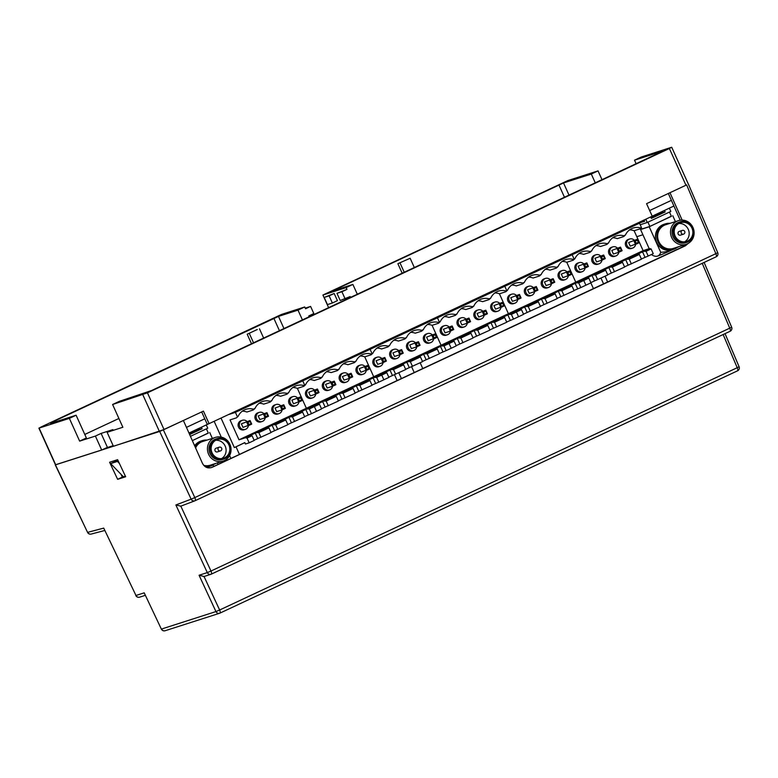 <?xml version="1.0" encoding="UTF-8"?>
<svg xmlns="http://www.w3.org/2000/svg" width="778" height="778" viewBox="0 0 778 778"><rect width="100%" height="100%" fill="white"/><g stroke="black" fill="none" stroke-linecap="round" stroke-linejoin="round"><path stroke-width="1.17" d="M673.904 206.024L652.207 216.177L646.557 203.671L685.963 185.222L669.372 148.501L147.45 392.832L112.596 404.502L122.866 427.258L107.121 432.305L112.849 429.631L101.111 433.395L107.422 447.369L101.704 450.044L95.393 436.069L101.111 433.395M95.393 436.069L79.648 441.126L86.377 437.975L76.108 415.219L50.648 423.388M118.898 418.476L84.783 434.445M350.567 297.381L350.197 296.544L340.21 300.493L336.971 293.325L341.912 291.74L345.14 298.908M328.617 307.65L322.919 295.037L346.152 287.588L346.959 289.377L336.971 293.325M324.193 297.429L334.18 293.481L337.419 300.648L332.362 303.012L327.421 304.597L324.193 297.429L329.123 295.844L332.362 303.012M346.959 289.377L341.912 291.74M357.306 294.22L352.881 284.437L346.152 287.588M334.18 293.481L329.123 295.844M305.268 308.166L310.597 306.406L305.54 308.769L304.733 306.97L281.51 314.429L41.253 426.898L39.114 428.075L69.368 418.37L76.108 415.219M304.733 306.97L298.003 310.13L278.475 316.393L283.97 328.559M50.453 422.95L278.475 316.393M601.997 179.669L598.029 170.888L567.784 180.593L322.919 295.037M598.029 170.888L591.299 174.039L563.515 182.956L569.01 195.122M352.881 284.437L333.363 290.7L335.493 289.513L563.515 182.956M669.372 148.501L671.511 147.314L641.257 157.02L634.517 160.18L662.302 151.263L660.172 152.439L151.71 390.468L119.326 401.351L112.596 404.502M101.704 450.044L55.481 464.845L38.9 428.124M147.45 392.832L164.032 429.553L113.432 446.28L107.121 432.305M79.648 441.126L69.368 418.37M164.032 429.553L203.428 411.115L209.088 423.65L207.24 424.243L201.677 411.932M652.227 216.206L209.088 423.65M682.141 220.096L669.965 192.711L685.963 185.222M642.91 234.742L636.812 236.707M309.158 316.763L308.778 315.936L313.826 313.563L310.597 306.406M302.418 319.914L298.003 310.13M117.955 460.401L110.641 463.591L123.401 476.778M119.384 463.425L117.429 461.412L118.246 461.023M117.429 461.412L110.641 463.591M636.112 163.701L634.517 160.18M595.267 182.83L591.299 174.039M257.294 329.493L247.2 334.229L257.294 329.493M251.498 343.75L247.2 334.229M263.645 338.07L259.463 328.802M253.54 342.797L249.359 333.529M397.879 263.684L410.142 258.267L397.879 263.684L402.187 273.214M414.334 267.525L410.142 258.267M404.229 272.261L400.048 262.993M671.385 200.364L649.659 210.537M204.779 418.797L186.457 427.375M208.815 423.747L188.966 433.035M664.47 210.439L665.151 211.937L663.352 212.511L662.778 211.227M644.106 220.009L644.67 221.263L639.604 222.887L644.388 220.651M650.865 217.354L651.458 217.072M655.912 214.991L658.295 214.135L657.994 213.473M663.08 211.898L658.295 214.135M665.151 211.937L651.342 218.404L650.68 216.936M651.274 216.654L651.818 217.539L656.165 215.545L655.708 214.543M645.798 219.221L647.267 222.479L640.187 224.754M637.629 223.043L637.931 223.714M639.322 222.255L639.604 222.887M671.336 216.206L649.212 226.777L640.566 229.549L649.202 248.688M649.212 226.777L660.726 252.296A36.858 34.796 72.2 0 0 672.844 249.563M651.77 254.357L652.09 255.067A36.858 12.059 -115.1 0 0 656.438 256.312A36.858 12.059 -115.1 0 0 657.507 256.118A36.858 12.059 -115.1 0 0 660.726 252.296M669.352 208.154L670.84 211.441L647.267 222.479M669.479 212.083L671.395 216.333L649.844 226.427L647.928 222.168M641.354 227.643L641.947 228.956L649.844 226.427M640.566 229.549L641.928 228.917M672.775 215.749L675.43 221.613M665.385 223.85L664.023 224.288A13.382 12.633 72.2 0 0 662.613 224.842A13.382 12.633 72.2 0 0 656.35 241.647A13.382 12.633 72.2 0 0 672.202 249.767L673.554 249.33A13.382 12.633 -107.8 0 1 657.711 241.209A13.382 12.633 -107.8 0 1 663.965 224.414A13.382 12.633 72.2 0 1 665.385 223.85A13.382 12.633 72.2 0 1 670.072 223.325M678.961 246.616A13.771 0.545 155.7 0 1 676.889 247.647M672.912 249.534A13.771 0.545 155.7 0 1 657.507 256.118A13.771 0.545 155.7 0 1 656.836 256.283A39.347 39.347 0 0 1 656.438 256.312M673.554 249.33A13.382 12.633 -107.8 0 0 674.973 248.775A13.382 12.633 72.2 0 0 677.677 247.034M678.504 220.621L665.667 224.745A12.448 11.748 72.2 0 0 664.354 225.26A12.448 11.748 -107.8 0 0 658.528 240.888A12.448 11.748 -107.8 0 0 673.271 248.445L686.108 244.331A12.448 11.748 72.2 0 0 687.431 243.806A12.448 11.748 72.2 0 0 693.247 228.178A12.448 11.748 72.2 0 0 678.504 220.621A12.448 11.748 72.2 0 0 677.191 221.137A12.448 11.748 72.2 0 0 671.365 236.775A12.448 11.748 72.2 0 0 686.108 244.331M686.838 242.347L685.603 242.736A10.785 10.182 -107.8 0 1 673.087 236.794A10.785 10.182 -107.8 0 1 679.019 222.207L680.254 221.818A10.785 10.182 72.2 0 0 674.312 236.395A10.785 10.182 72.2 0 0 686.838 242.347A10.785 10.182 72.2 0 0 692.77 227.76A10.785 10.182 72.2 0 0 680.254 221.818M687.587 241.034A9.832 9.287 72.2 0 0 692.187 228.683A9.832 9.287 72.2 0 0 680.536 222.712A9.832 9.287 72.2 0 0 679.495 223.121A9.832 9.287 72.2 0 0 674.896 235.471A9.832 9.287 72.2 0 0 686.546 241.443A9.832 9.287 72.2 0 0 687.587 241.034M684.63 241.832A9.832 9.287 72.2 0 0 688.686 230.434A9.832 9.287 72.2 0 0 678.756 223.51M680.653 235.053A1.964 1.857 -107.8 0 1 678.115 233.945A1.964 1.857 -107.8 0 1 679.243 231.397L682.325 230.405A1.964 1.857 -107.8 0 0 681.197 232.953A1.964 1.857 -107.8 0 0 683.531 234.149A1.964 1.964 0 0 0 684.757 231.562A1.964 1.964 0 0 0 682.325 230.405M632.426 225.474L639.497 223.208L572.141 254.737L565.081 257.003L572.141 254.737L574.096 259.055L573.201 260.212L574.096 259.055L573.201 260.212L566.773 262.274L575.759 282.171L643.105 250.642L649.533 248.581L651.108 248.95L646.061 251.313L643.581 251.372L649.533 248.581M651.108 248.95L653.248 253.667L648.191 256.03L646.061 251.313M624.52 266.844L641.461 259.181L639.322 254.464L629.227 259.191L626.747 259.249L643.581 251.372M631.357 263.917L629.227 259.191M607.686 274.722L624.617 267.068L622.488 262.342L612.383 267.078L609.903 267.136L626.747 259.249M614.523 271.794L612.383 267.078M590.842 282.609L607.783 274.945L605.654 270.229L595.549 274.955L593.069 275.013L609.903 267.136M597.679 279.681L595.549 274.955M588.82 278.106L588.139 277.318L582.187 280.109L583.763 280.479L585.892 285.195L590.949 282.832L588.82 278.106L583.763 280.479L585.892 285.195L580.845 287.559L578.715 282.842L576.235 282.891L582.187 280.109L583.763 280.479L578.715 282.842M639.497 223.208L641.442 227.526L640.634 227.905A14.14 13.352 -107.8 0 0 633.224 228.012A14.14 13.352 -107.8 0 0 625.415 235.024L623.791 235.783A14.14 13.352 72.2 0 0 616.39 235.899A14.14 13.352 72.2 0 0 608.571 242.911L606.957 243.67A14.14 13.352 72.2 0 0 599.546 243.777A14.14 13.352 72.2 0 0 591.737 250.788L590.123 251.547A14.14 13.352 72.2 0 0 582.712 251.664A14.14 13.352 72.2 0 0 574.903 258.675L574.096 259.055L572.141 254.737L504.796 286.265L497.735 288.531L504.796 286.265L506.741 290.583L505.856 291.74L506.741 290.583L505.856 291.74L499.427 293.802L508.413 313.699L575.759 282.171L582.187 280.109L575.759 282.171L566.773 262.274L573.201 260.212L574.903 258.675M639.322 254.464L638.65 253.677M622.488 262.342L621.817 261.554M605.654 270.229L604.973 269.441M641.354 258.957L648.191 256.03M644.991 257.255L642.511 251.78M588.139 277.318L593.069 275.013M641.442 227.526L640.547 228.683L634.119 230.745L643.105 250.642M591.737 250.788L590.035 252.325L583.607 254.387A14.14 13.352 72.2 0 0 579.085 253.511M608.571 242.911L606.879 244.448L600.451 246.509A14.14 13.352 72.2 0 0 595.919 245.634M625.415 235.024L623.713 236.561L617.285 238.622A14.14 13.352 72.2 0 0 612.753 237.747M634.119 230.745A14.14 13.352 72.2 0 0 629.596 229.87M634.274 240.237A4.785 4.522 72.2 0 0 629.655 238.982L628.42 239.381A4.785 4.522 72.2 0 0 625.784 245.858A4.785 4.522 72.2 0 0 631.347 248.503L632.582 248.104A4.785 4.522 72.2 0 0 635.616 244.389M617.44 248.114A4.785 4.522 72.2 0 0 612.821 246.869L611.586 247.268A4.785 4.522 72.2 0 0 608.95 253.745A4.785 4.522 72.2 0 0 614.513 256.38L615.738 255.991A4.785 4.522 72.2 0 0 618.782 252.276M600.606 256.001A4.785 4.522 72.2 0 0 595.977 254.746L594.752 255.145A4.785 4.522 72.2 0 0 592.116 261.622A4.785 4.522 72.2 0 0 597.669 264.267L598.904 263.868A4.785 4.522 72.2 0 0 601.939 260.153M583.763 263.878A4.785 4.522 72.2 0 0 579.143 262.633L577.908 263.032A4.785 4.522 72.2 0 0 575.273 269.509A4.785 4.522 72.2 0 0 580.835 272.144L582.07 271.746A4.785 4.522 72.2 0 0 585.105 268.04M590.035 252.325L590.123 251.547M640.547 228.683L640.634 227.905M623.713 236.561L623.791 235.783M606.879 244.448L606.957 243.67M629.655 238.982A4.785 4.522 72.2 0 0 627.019 245.469A4.785 4.522 72.2 0 0 632.582 248.104M628.624 242.542L637.299 239.264L637.201 240.217L637.299 239.264L628.624 242.542L630.238 246.13L638.933 242.843L637.201 240.217L635.179 241.161L636.151 243.31L638.164 242.366L638.923 242.843L638.164 242.366M612.821 246.869A4.785 4.522 72.2 0 0 610.185 253.346A4.785 4.522 72.2 0 0 615.738 255.991M611.79 250.428L620.465 247.141L620.358 248.094L620.465 247.141L611.79 250.428L613.404 254.007L618.714 252.305L619.307 251.197L621.33 250.244L620.358 248.094L618.345 249.048L619.307 251.197M595.977 254.746A4.785 4.522 72.2 0 0 593.342 261.223A4.785 4.522 72.2 0 0 598.904 263.868M594.956 258.306L603.631 255.028L603.524 255.981L603.631 255.028L594.956 258.306L596.57 261.885L601.89 260.183L602.473 259.074L604.496 258.131L603.524 255.981L601.501 256.925L602.473 259.074M579.143 262.633A4.785 4.522 72.2 0 0 576.508 269.11A4.785 4.522 72.2 0 0 582.07 271.746M578.112 266.183L586.787 262.906L586.69 263.859L586.787 262.906L578.112 266.183L579.736 269.772L585.037 268.07L585.64 266.961L587.662 266.008L586.69 263.859L584.667 264.812L585.64 266.961M587.662 266.008L588.411 266.494L587.662 266.008L588.411 266.494L585.066 268.06L583.422 264.481L584.667 264.812M635.179 241.161L633.934 240.84L635.548 244.418L636.151 243.31M618.734 252.296L622.079 250.73L621.33 250.244M622.089 250.72L618.724 252.296L617.1 248.717L618.345 249.048M601.89 260.183L605.255 258.607L601.9 260.173L600.256 256.604L601.501 256.925M605.245 258.607L604.496 258.131M628.147 265.142L625.677 259.658M611.314 273.02L608.834 267.544M594.48 280.907L592 275.422M557.174 298.373L574.106 290.709L571.976 285.993L561.872 290.719L559.392 290.778L576.235 282.891M564.011 295.446L561.872 290.719M540.331 306.25L557.272 298.596L555.142 293.87L545.038 298.606L542.558 298.655L559.392 290.778M547.167 303.323L545.038 298.606M523.497 314.137L540.438 306.474L538.308 301.757L528.204 306.483L525.724 306.542L542.558 298.655M530.333 311.2L528.204 306.483M521.464 309.634L520.793 308.847L514.841 311.638L516.417 311.997L518.547 316.724L523.604 314.361L521.464 309.634L516.417 311.997L518.547 316.724L513.499 319.087L511.37 314.37L508.89 314.419L514.841 311.638L516.417 311.997L511.37 314.37M558.059 266.553L556.367 268.089L556.445 267.311L558.059 266.553A14.14 13.352 -107.8 0 1 565.878 259.541A14.14 13.352 -107.8 0 1 573.279 259.434M556.445 267.311A14.14 13.352 72.2 0 0 549.044 267.428A14.14 13.352 72.2 0 0 541.225 274.44L539.611 275.198A14.14 13.352 72.2 0 0 532.201 275.305A14.14 13.352 72.2 0 0 524.391 282.317L522.767 283.075A14.14 13.352 72.2 0 0 515.367 283.192A14.14 13.352 72.2 0 0 507.557 290.204L506.741 290.583L504.796 286.265L437.45 317.794L430.39 320.059L437.45 317.794L439.395 322.102L438.51 323.269L439.395 322.102L438.51 323.269L432.082 325.321L441.068 345.228L508.413 313.699L514.841 311.638L508.413 313.699L499.427 293.802L505.856 291.74L507.557 290.204M571.976 285.993L571.305 285.205M555.142 293.87L554.461 293.082M538.308 301.757L537.627 300.969M574.008 290.486L580.845 287.559M577.636 288.784L575.166 283.309M520.793 308.847L525.724 306.542M524.391 282.317L522.69 283.853L516.261 285.915A14.14 13.352 72.2 0 0 511.739 285.04M541.225 274.44L539.524 275.976L533.105 278.038A14.14 13.352 72.2 0 0 528.573 277.163M556.367 268.089L549.939 270.151A14.14 13.352 72.2 0 0 545.407 269.276M566.773 262.274A14.14 13.352 72.2 0 0 562.251 261.398M566.929 271.765A4.785 4.522 72.2 0 0 562.309 270.511L561.074 270.909A4.785 4.522 72.2 0 0 558.439 277.386A4.785 4.522 72.2 0 0 564.001 280.031L565.236 279.633A4.785 4.522 72.2 0 0 568.271 275.918M550.095 279.642A4.785 4.522 72.2 0 0 545.475 278.398L544.24 278.796A4.785 4.522 72.2 0 0 541.605 285.273A4.785 4.522 72.2 0 0 547.158 287.909L548.393 287.51A4.785 4.522 72.2 0 0 551.427 283.805L554.733 282.258L553.012 279.623L550.989 280.566L551.962 282.725L553.985 281.772L554.733 282.258L553.985 281.772M533.251 287.52A4.785 4.522 72.2 0 0 528.632 286.275L527.396 286.674A4.785 4.522 72.2 0 0 524.761 293.15A4.785 4.522 72.2 0 0 530.324 295.796L531.559 295.397A4.785 4.522 72.2 0 0 534.593 291.682M516.417 295.407A4.785 4.522 72.2 0 0 511.798 294.162L510.562 294.551A4.785 4.522 72.2 0 0 507.927 301.028A4.785 4.522 72.2 0 0 513.49 303.673L514.725 303.274A4.785 4.522 72.2 0 0 517.759 299.569M522.69 283.853L522.767 283.075M539.524 275.976L539.611 275.198M562.309 270.511A4.785 4.522 72.2 0 0 559.674 276.987A4.785 4.522 72.2 0 0 565.236 279.633M561.278 274.07L569.953 270.793L569.846 271.746L569.953 270.793L561.278 274.07L562.893 277.649L571.567 274.371L569.846 271.746L567.833 272.689L568.796 274.838L570.819 273.895L571.567 274.371L570.819 273.895M545.475 278.398A4.785 4.522 72.2 0 0 542.84 284.874A4.785 4.522 72.2 0 0 548.393 287.51M544.444 281.947L553.119 278.67L553.012 279.623L553.119 278.67L544.444 281.947L546.059 285.536L551.369 283.834L551.962 282.725M528.632 286.275A4.785 4.522 72.2 0 0 525.996 292.752A4.785 4.522 72.2 0 0 531.559 295.397M527.601 289.834L536.275 286.557L536.178 287.51L536.275 286.557L527.601 289.834L529.225 293.413L534.544 291.711L535.128 290.602L537.151 289.659L536.178 287.51L534.155 288.453L535.128 290.602M511.798 294.162A4.785 4.522 72.2 0 0 509.162 300.639A4.785 4.522 72.2 0 0 514.725 303.274M510.767 297.711L519.441 294.434L519.344 295.387L519.441 294.434L510.767 297.711L512.381 301.3L517.691 299.598L518.294 298.48L520.307 297.536L519.344 295.387L517.321 296.33L518.294 298.48M517.701 299.588L521.065 298.013L517.71 299.588L516.077 296.01L517.321 296.33M521.056 298.023L520.307 297.536M567.833 272.689L566.588 272.368L568.203 275.947L568.796 274.838M554.743 282.249L551.378 283.824L549.745 280.245L550.989 280.566M534.544 291.711L537.909 290.136L534.554 291.701L532.911 288.132L534.155 288.453M537.899 290.136L537.151 289.659M560.802 296.671L558.332 291.186M543.968 304.548L541.488 299.073M527.124 312.435L524.654 306.95M489.819 329.891L506.76 322.238L504.63 317.521L494.526 322.248L492.046 322.306L508.89 314.419M496.656 326.964L494.526 322.248M472.985 337.778L489.926 330.125L487.796 325.399L477.692 330.125L475.212 330.183L492.046 322.306M479.822 334.851L477.692 330.125M456.151 345.656L473.092 338.002L470.953 333.285L460.858 338.012L458.378 338.07L475.212 330.183M462.988 342.728L460.858 338.012M454.119 341.163L453.448 340.375L447.486 343.166L449.071 343.526L451.201 348.252L456.248 345.889L454.119 341.163L449.071 343.526L451.201 348.252L446.154 350.615L444.014 345.889L441.534 345.947L447.486 343.166L449.071 343.526L444.014 345.889M490.714 298.081L489.012 299.618L489.099 298.84L490.714 298.081A14.14 13.352 -107.8 0 1 498.533 291.069A14.14 13.352 -107.8 0 1 505.933 290.962M489.099 298.84A14.14 13.352 72.2 0 0 481.689 298.956A14.14 13.352 72.2 0 0 473.88 305.968L472.265 306.717A14.14 13.352 72.2 0 0 464.855 306.833A14.14 13.352 72.2 0 0 457.046 313.845L455.422 314.604A14.14 13.352 72.2 0 0 448.021 314.711A14.14 13.352 72.2 0 0 440.202 321.732L439.395 322.102L437.45 317.794L370.104 349.322L363.044 351.578L370.104 349.322L372.049 353.63L371.155 354.787L372.049 353.63L371.155 354.787L364.736 356.849L373.712 376.756L441.068 345.228L447.486 343.166L441.068 345.228L432.082 325.321L438.51 323.269L440.202 321.732M504.63 317.521L503.959 316.734M487.796 325.399L487.116 324.611M470.953 333.285L470.282 332.498M506.663 322.014L513.499 319.087M510.29 320.312L507.82 314.827M453.448 340.375L458.378 338.07M457.046 313.845L455.344 315.382L448.916 317.443A14.14 13.352 72.2 0 0 444.384 316.568M473.88 305.968L472.178 307.505L465.75 309.566A14.14 13.352 72.2 0 0 461.228 308.691M489.012 299.618L482.593 301.679A14.14 13.352 72.2 0 0 478.062 300.804M499.427 293.802A14.14 13.352 72.2 0 0 494.896 292.927M499.583 303.284A4.785 4.522 72.2 0 0 494.964 302.039L493.729 302.438A4.785 4.522 72.2 0 0 491.093 308.915A4.785 4.522 72.2 0 0 496.646 311.56L497.881 311.161A4.785 4.522 72.2 0 0 500.925 307.446M482.749 311.171A4.785 4.522 72.2 0 0 478.12 309.926L476.885 310.315A4.785 4.522 72.2 0 0 474.249 316.792A4.785 4.522 72.2 0 0 479.812 319.437L481.047 319.038A4.785 4.522 72.2 0 0 484.081 315.333L487.388 313.787L485.666 311.151L483.644 312.095L484.616 314.244L486.639 313.301L487.388 313.787L486.639 313.301M465.905 319.048A4.785 4.522 72.2 0 0 461.286 317.803L460.051 318.202A4.785 4.522 72.2 0 0 457.415 324.679A4.785 4.522 72.2 0 0 462.978 327.314L464.213 326.925A4.785 4.522 72.2 0 0 467.247 323.21M449.071 326.935A4.785 4.522 72.2 0 0 444.452 325.69L443.217 326.079A4.785 4.522 72.2 0 0 440.581 332.556A4.785 4.522 72.2 0 0 446.144 335.201L447.369 334.803A4.785 4.522 72.2 0 0 450.413 331.097M455.344 315.382L455.422 314.604M472.178 307.505L472.265 306.717M494.964 302.039A4.785 4.522 72.2 0 0 492.328 308.516A4.785 4.522 72.2 0 0 497.881 311.161M493.933 305.598L502.607 302.321L502.5 303.274L502.607 302.321L493.933 305.598L495.547 309.177L504.222 305.9L502.5 303.274L500.478 304.217L501.45 306.367L503.473 305.423L504.222 305.9L503.473 305.423M478.12 309.926A4.785 4.522 72.2 0 0 475.484 316.403A4.785 4.522 72.2 0 0 481.047 319.038M477.089 313.476L485.773 310.198L485.666 311.151L485.773 310.198L477.089 313.476L478.713 317.064L487.398 313.777M461.286 317.803A4.785 4.522 72.2 0 0 458.65 324.28A4.785 4.522 72.2 0 0 464.213 326.925M460.255 321.363L468.93 318.085L468.833 319.038L468.93 318.085L460.255 321.363L461.869 324.941L467.189 323.24L467.782 322.131L469.795 321.188L468.833 319.038L466.81 319.982L467.782 322.131M444.452 325.69A4.785 4.522 72.2 0 0 441.816 332.167A4.785 4.522 72.2 0 0 447.369 334.803M443.421 329.24L452.096 325.963L451.989 326.916L452.096 325.963L443.421 329.24L445.035 332.828L450.345 331.127L450.939 330.008L452.961 329.065L451.989 326.916L449.976 327.859L450.939 330.008M450.355 331.117L453.72 329.541L450.365 331.117L448.731 327.538L449.976 327.859M453.71 329.541L452.961 329.065M500.478 304.217L499.243 303.897L500.857 307.475L501.45 306.367M484.616 314.244L484.023 315.362L482.399 311.774L483.644 312.095M467.208 323.23L470.554 321.664L467.189 323.24L465.565 319.661L466.81 319.982M470.554 321.664L469.795 321.188M493.456 328.199L490.976 322.714M476.622 336.077L474.142 330.592M459.779 343.964L457.308 338.479M422.473 361.42L439.414 353.766L437.285 349.05L427.18 353.776L424.7 353.834L441.534 345.947M429.31 358.493L427.18 353.776M405.639 369.307L422.58 361.644L420.451 356.927L410.346 361.653L407.866 361.712L424.7 353.834M412.476 366.38L410.346 361.653M388.806 377.184L405.737 369.531L403.607 364.814L393.503 369.54L391.023 369.599L407.866 361.712M395.642 374.257L393.503 369.54M386.773 372.691L386.092 371.903L380.141 374.695L381.726 375.054L383.855 379.781L388.903 377.408L386.773 372.691L381.726 375.054L383.855 379.781L378.798 382.144L376.669 377.418L374.189 377.476L380.141 374.695L381.726 375.054L376.669 377.418M423.368 329.609L421.666 331.146L421.754 330.368L423.368 329.609A14.14 13.352 -107.8 0 1 431.177 322.598A14.14 13.352 -107.8 0 1 438.588 322.481M421.754 330.368A14.14 13.352 72.2 0 0 414.343 330.475A14.14 13.352 72.2 0 0 406.534 337.487L404.91 338.245A14.14 13.352 72.2 0 0 397.509 338.362A14.14 13.352 72.2 0 0 389.69 345.374L388.076 346.132A14.14 13.352 72.2 0 0 380.666 346.239A14.14 13.352 72.2 0 0 372.856 353.251L372.049 353.63L370.104 349.322L302.749 380.85L295.698 383.107L302.749 380.85L304.704 385.159L303.809 386.316L304.704 385.159L303.809 386.316L297.381 388.378L306.367 408.275L373.712 376.756L380.141 374.695L373.712 376.756L364.736 356.849L371.155 354.787L372.856 353.251M437.285 349.05L436.604 348.262M420.451 356.927L419.77 356.139M403.607 364.814L402.936 364.016M439.317 353.543L446.154 350.615M442.945 351.841L440.465 346.356M386.092 371.903L391.023 369.599M389.69 345.374L387.998 346.91L381.57 348.972A14.14 13.352 72.2 0 0 377.038 348.097M406.534 337.487L404.832 339.023L398.404 341.085A14.14 13.352 72.2 0 0 393.882 340.219M421.666 331.146L415.238 333.208A14.14 13.352 72.2 0 0 410.716 332.332M432.082 325.321A14.14 13.352 72.2 0 0 427.55 324.455M432.237 334.812A4.785 4.522 72.2 0 0 427.608 333.567L426.373 333.966A4.785 4.522 72.2 0 0 423.747 340.443A4.785 4.522 72.2 0 0 429.3 343.079L430.535 342.69A4.785 4.522 72.2 0 0 433.57 338.975M415.394 342.699A4.785 4.522 72.2 0 0 410.774 341.454L409.539 341.843A4.785 4.522 72.2 0 0 406.904 348.32A4.785 4.522 72.2 0 0 412.466 350.966L413.702 350.567A4.785 4.522 72.2 0 0 416.736 346.852M398.56 350.577A4.785 4.522 72.2 0 0 393.94 349.332L392.705 349.73A4.785 4.522 72.2 0 0 390.07 356.207A4.785 4.522 72.2 0 0 395.632 358.843L396.868 358.454A4.785 4.522 72.2 0 0 399.902 354.739M381.726 358.464A4.785 4.522 72.2 0 0 377.106 357.209L375.871 357.608A4.785 4.522 72.2 0 0 373.236 364.085A4.785 4.522 72.2 0 0 378.789 366.73L380.024 366.331A4.785 4.522 72.2 0 0 383.058 362.616M387.998 346.91L388.076 346.132M404.832 339.023L404.91 338.245M427.608 333.567A4.785 4.522 72.2 0 0 424.973 340.044A4.785 4.522 72.2 0 0 430.535 342.69M426.577 337.127L435.262 333.84L435.155 334.793L435.262 333.84L426.577 337.127L428.201 340.706L436.876 337.428L435.155 334.793L433.132 335.746L434.105 337.895L436.127 336.952L436.876 337.428L436.127 336.952M410.774 341.454A4.785 4.522 72.2 0 0 408.139 347.931A4.785 4.522 72.2 0 0 413.702 350.567M409.743 345.004L418.418 341.727L418.321 342.68L418.418 341.727L409.743 345.004L411.368 348.593L416.668 346.891L417.271 345.772L419.293 344.829L418.321 342.68L416.298 343.623L417.271 345.772M393.94 349.332A4.785 4.522 72.2 0 0 391.305 355.809A4.785 4.522 72.2 0 0 396.868 358.454M392.909 352.891L401.584 349.604L401.477 350.557L401.584 349.604L392.909 352.891L394.524 356.47L399.843 354.768L400.427 353.659L402.45 352.706L401.477 350.557L399.464 351.51L400.427 353.659M377.106 357.209A4.785 4.522 72.2 0 0 374.471 363.696A4.785 4.522 72.2 0 0 380.024 366.331M376.075 360.768L384.75 357.491L384.643 358.444L384.75 357.491L376.075 360.768L377.69 364.357L383.009 362.645L383.593 361.537L385.616 360.593L384.643 358.444L382.62 359.387L383.593 361.537M383.009 362.645L386.374 361.07L383.019 362.636L381.376 359.066L382.62 359.387M386.365 361.07L385.616 360.593M433.132 335.746L431.887 335.425L433.511 339.004L434.105 337.895M416.697 346.871L420.042 345.306L419.293 344.829M420.052 345.306L416.677 346.881L415.053 343.302L416.298 343.623M399.843 354.768L403.208 353.193L399.853 354.758L398.219 351.189L399.464 351.51M403.199 353.193L402.45 352.706M426.111 359.728L423.631 354.243M409.267 367.605L406.797 362.12M392.433 375.482L389.963 370.007M355.128 392.948L372.069 385.295L369.939 380.568L359.835 385.305L357.355 385.363L374.189 377.476M361.964 390.021L359.835 385.305M338.294 400.835L355.235 393.172L353.095 388.455L343.001 393.182L340.511 393.24L357.355 385.363M345.131 397.908L343.001 393.182M321.45 408.713L338.391 401.059L336.261 396.333L326.157 401.069L323.677 401.127L340.511 393.24M328.287 405.785L326.157 401.069M319.427 404.22L318.747 403.432L312.795 406.213L314.37 406.583L316.51 411.299L321.557 408.936L319.427 404.22L314.37 406.583L316.51 411.299L311.453 413.672L309.323 408.946L306.843 409.004L312.795 406.213L314.37 406.583L309.323 408.946M356.023 361.138L354.321 362.674L354.398 361.896L356.023 361.138A14.14 13.352 -107.8 0 1 363.832 354.126A14.14 13.352 -107.8 0 1 371.242 354.009M354.398 361.896A14.14 13.352 72.2 0 0 346.998 362.003A14.14 13.352 72.2 0 0 339.189 369.015L337.564 369.774A14.14 13.352 72.2 0 0 330.164 369.89A14.14 13.352 72.2 0 0 322.345 376.902L320.731 377.661A14.14 13.352 72.2 0 0 313.32 377.768A14.14 13.352 72.2 0 0 305.511 384.779L304.704 385.159L302.749 380.85L235.403 412.369L228.353 414.635M369.939 380.568L369.258 379.781M353.095 388.455L352.424 387.668M336.261 396.333L335.59 395.545M371.962 385.071L378.798 382.144M375.599 383.369L373.119 377.884M318.747 403.432L323.677 401.127M305.511 384.779L303.809 386.316L297.381 388.378L306.367 408.275L312.795 406.213L306.367 408.275L239.021 439.803L245.449 437.742L247.025 438.111L249.154 442.828L245.449 444.014L244.807 442.585L234.343 447.583L221.02 418.068M322.345 376.902L320.643 378.439L314.224 380.5A14.14 13.352 72.2 0 0 309.693 379.625M339.189 369.015L337.487 370.552L331.058 372.613A14.14 13.352 72.2 0 0 326.527 371.738M354.321 362.674L347.892 364.736A14.14 13.352 72.2 0 0 343.37 363.861M364.736 356.849A14.14 13.352 72.2 0 0 360.204 355.974M364.882 366.341A4.785 4.522 72.2 0 0 360.263 365.096L359.028 365.495A4.785 4.522 72.2 0 0 356.392 371.972A4.785 4.522 72.2 0 0 361.955 374.607L363.19 374.218A4.785 4.522 72.2 0 0 366.224 370.503M348.048 374.228A4.785 4.522 72.2 0 0 343.429 372.973L342.194 373.372A4.785 4.522 72.2 0 0 339.558 379.849A4.785 4.522 72.2 0 0 345.121 382.494L346.356 382.095A4.785 4.522 72.2 0 0 349.39 378.38M331.214 382.105A4.785 4.522 72.2 0 0 326.595 380.86L325.36 381.259A4.785 4.522 72.2 0 0 322.724 387.736A4.785 4.522 72.2 0 0 328.277 390.371L329.512 389.973A4.785 4.522 72.2 0 0 332.546 386.267M314.38 389.992A4.785 4.522 72.2 0 0 309.751 388.737L308.516 389.136A4.785 4.522 72.2 0 0 305.88 395.613A4.785 4.522 72.2 0 0 311.443 398.258L312.678 397.859A4.785 4.522 72.2 0 0 315.712 394.145M320.643 378.439L320.731 377.661M337.487 370.552L337.564 369.774M360.263 365.096A4.785 4.522 72.2 0 0 357.627 371.573A4.785 4.522 72.2 0 0 363.19 374.218M359.232 368.655L367.906 365.368L367.809 366.321L367.906 365.368L359.232 368.655L360.856 372.234L369.531 368.957L367.809 366.321L365.786 367.274L366.759 369.424L368.782 368.471L369.531 368.957L368.782 368.471M343.429 372.973A4.785 4.522 72.2 0 0 340.793 379.45A4.785 4.522 72.2 0 0 346.356 382.095M342.398 376.533L351.072 373.255L350.966 374.208L351.072 373.255L342.398 376.533L344.012 380.111L349.332 378.409L349.925 377.301L351.938 376.358L350.966 374.208L348.952 375.152L349.925 377.301M326.595 380.86A4.785 4.522 72.2 0 0 323.959 387.337A4.785 4.522 72.2 0 0 329.512 389.973M325.564 384.41L334.239 381.132L334.132 382.086L334.239 381.132L325.564 384.41L327.178 387.998L332.488 386.296L333.081 385.188L335.104 384.235L334.132 382.086L332.109 383.039L333.081 385.188M309.751 388.737A4.785 4.522 72.2 0 0 307.115 395.214A4.785 4.522 72.2 0 0 312.678 397.859M308.72 392.297L317.395 389.019L317.298 389.973L317.395 389.019L308.72 392.297L310.344 395.876L315.664 394.174L316.247 393.065L318.27 392.122L317.298 389.973L315.275 390.916L316.247 393.065M315.664 394.174L319.029 392.598L315.674 394.164L314.03 390.595L315.275 390.916M319.019 392.598L318.27 392.122M365.786 367.274L364.542 366.944L366.156 370.532L366.759 369.424M348.952 375.152L347.708 374.831L349.322 378.409L352.687 376.834L351.938 376.358M332.498 386.287L335.863 384.711L332.507 386.287L330.874 382.708L332.109 383.039M335.853 384.721L335.104 384.235M358.755 391.246L356.285 385.771M341.921 399.133L339.451 393.649M325.087 407.011L322.607 401.536M287.782 424.477L304.723 416.823L302.584 412.097L292.489 416.833L290.009 416.882L306.843 409.004M294.619 421.55L292.489 416.833M270.948 432.354L287.879 424.7L285.75 419.984L275.645 424.71L273.166 424.769L290.009 416.882M277.785 429.427L275.645 424.71M254.105 440.241L271.045 432.587L268.916 427.861L258.811 432.597L256.332 432.646L273.166 424.769M260.941 437.314L258.811 432.597M249.154 442.828L254.211 440.465L252.082 435.748L247.025 438.111M288.677 392.666L286.975 394.203L287.053 393.425L288.677 392.666A14.14 13.352 -107.8 0 1 296.486 385.655A14.14 13.352 -107.8 0 1 303.897 385.538M287.053 393.425A14.14 13.352 72.2 0 0 279.652 393.532A14.14 13.352 72.2 0 0 271.833 400.544L270.219 401.302A14.14 13.352 72.2 0 0 262.808 401.419A14.14 13.352 72.2 0 0 254.999 408.431L253.385 409.189A14.14 13.352 72.2 0 0 245.974 409.296A14.14 13.352 72.2 0 0 238.165 416.308L236.463 417.844L230.035 419.906L239.021 439.803M235.403 412.369L237.358 416.687M302.584 412.097L301.913 411.309M285.75 419.984L285.079 419.196M268.916 427.861L268.235 427.073M252.082 435.748L251.236 434.941L256.332 432.646M245.449 437.742L251.401 434.96M304.616 416.6L311.453 413.672M308.253 414.898L305.773 409.413M254.999 408.431L253.297 409.967L246.869 412.029A14.14 13.352 72.2 0 0 242.347 411.154M271.833 400.544L270.141 402.08L263.713 404.142A14.14 13.352 72.2 0 0 259.181 403.267M286.975 394.203L280.547 396.265A14.14 13.352 72.2 0 0 276.015 395.389M297.381 388.378A14.14 13.352 72.2 0 0 292.859 387.502M297.536 397.869A4.785 4.522 72.2 0 0 292.917 396.624L291.682 397.023A4.785 4.522 72.2 0 0 289.046 403.5A4.785 4.522 72.2 0 0 294.609 406.135L295.844 405.737A4.785 4.522 72.2 0 0 298.878 402.031M280.702 405.746A4.785 4.522 72.2 0 0 276.083 404.502L274.848 404.9A4.785 4.522 72.2 0 0 272.212 411.377A4.785 4.522 72.2 0 0 277.765 414.022L279.001 413.624A4.785 4.522 72.2 0 0 282.044 409.909M263.868 413.633A4.785 4.522 72.2 0 0 259.239 412.389L258.004 412.778A4.785 4.522 72.2 0 0 255.369 419.254A4.785 4.522 72.2 0 0 260.931 421.9L262.167 421.501A4.785 4.522 72.2 0 0 265.201 417.796M247.025 421.511A4.785 4.522 72.2 0 0 242.405 420.266L241.17 420.665A4.785 4.522 72.2 0 0 238.535 427.141A4.785 4.522 72.2 0 0 244.097 429.787L245.333 429.388A4.785 4.522 72.2 0 0 248.367 425.673M253.297 409.967L253.385 409.189M238.165 416.308L236.463 417.844M270.141 402.08L270.219 401.302M292.917 396.624A4.785 4.522 72.2 0 0 290.282 403.101A4.785 4.522 72.2 0 0 295.844 405.737M291.886 400.174L300.561 396.897L300.464 397.85L300.561 396.897L291.886 400.174L293.501 403.763L302.195 400.476L300.464 397.85L298.441 398.793L299.413 400.952L301.426 399.999L302.185 400.485L301.426 399.999M276.083 404.502A4.785 4.522 72.2 0 0 273.448 410.979A4.785 4.522 72.2 0 0 279.001 413.624M275.052 408.061L283.727 404.784L283.62 405.737L283.727 404.784L275.052 408.061L276.667 411.64L281.986 409.938L282.57 408.829L284.592 407.886L283.62 405.737L281.607 406.68L282.57 408.829M259.239 412.389A4.785 4.522 72.2 0 0 256.604 418.865A4.785 4.522 72.2 0 0 262.167 421.501M258.208 415.938L266.893 412.661L266.786 413.614L266.893 412.661L258.208 415.938L259.833 419.527L265.142 417.825L265.736 416.707L267.758 415.763L266.786 413.614L264.763 414.557L265.736 416.707M242.405 420.266A4.785 4.522 72.2 0 0 239.77 426.743A4.785 4.522 72.2 0 0 245.333 429.388M241.374 423.825L250.049 420.548L249.952 421.501L250.049 420.548L241.374 423.825L242.999 427.404L251.673 424.127L249.952 421.501L247.929 422.444L248.902 424.594L250.915 423.65L251.673 424.127L250.915 423.65M248.902 424.594L248.299 425.702L246.684 422.123L247.929 422.444M298.441 398.793L297.196 398.472L298.81 402.061L299.413 400.952M281.996 409.928L285.341 408.362L284.592 407.886M285.351 408.362L281.986 409.938L280.362 406.359L281.607 406.68M265.152 417.815L268.517 416.24L265.162 417.815L263.518 414.236L264.763 414.557M268.507 416.249L267.758 415.763M244.846 442.663L234.343 447.583M291.41 422.775L288.939 417.3M274.576 430.662L272.096 425.177M257.742 438.539L255.262 433.054M201.395 427.21L202.076 428.717L200.286 429.291L199.713 428.007M192.847 431.761L195.229 430.915L194.928 430.244M200.014 428.668L195.229 430.915M202.076 428.717L189.638 434.532M189.424 434.056L193.1 432.315L192.643 431.313M206.287 424.924L207.765 428.221L190.435 436.332M206.413 428.853L208.329 433.113L192.331 440.601M208.271 432.976L192.351 440.64M209.71 432.519L212.355 438.384M206.841 467.452A36.858 34.796 72.2 0 0 209.768 466.333M207.006 440.105A13.382 12.633 72.2 0 0 202.319 440.63L200.957 441.068A13.382 12.633 72.2 0 0 199.547 441.622A13.382 12.633 72.2 0 0 194.646 445.794M206.034 467.101A13.382 12.633 72.2 0 0 209.126 466.537L210.488 466.11A13.382 12.633 -107.8 0 1 205.139 466.557M215.895 463.396A13.771 0.545 155.7 0 1 213.824 464.417M209.846 466.314A13.771 0.545 155.7 0 1 207.143 467.559M210.488 466.11A13.382 12.633 -107.8 0 0 211.898 465.545A13.382 12.633 72.2 0 0 214.611 463.805M202.319 440.63A13.382 12.633 72.2 0 0 200.899 441.184A13.382 12.633 -107.8 0 0 195.122 446.864M215.438 437.392A12.448 11.748 72.2 0 0 214.125 437.917A12.448 11.748 72.2 0 0 208.3 453.545A12.448 11.748 72.2 0 0 223.043 461.101A12.448 11.748 72.2 0 0 224.356 460.586A12.448 11.748 72.2 0 0 230.181 444.948A12.448 11.748 72.2 0 0 215.438 437.392L202.601 441.515A12.448 11.748 72.2 0 0 201.278 442.03A12.448 11.748 -107.8 0 0 195.609 447.953M223.043 461.101L210.206 465.215A12.448 11.748 -107.8 0 1 203.748 465.332M223.772 459.117L222.537 459.516A10.785 10.182 -107.8 0 1 210.011 453.564A10.785 10.182 -107.8 0 1 215.944 438.986L217.179 438.588A10.785 10.182 72.2 0 0 211.246 453.175A10.785 10.182 72.2 0 0 223.772 459.117A10.785 10.182 72.2 0 0 229.704 444.53A10.785 10.182 72.2 0 0 217.179 438.588M224.521 457.814A9.832 9.287 72.2 0 0 229.121 445.454A9.832 9.287 72.2 0 0 217.47 439.482A9.832 9.287 72.2 0 0 216.43 439.891A9.832 9.287 72.2 0 0 211.83 452.251A9.832 9.287 72.2 0 0 223.481 458.223A9.832 9.287 72.2 0 0 224.521 457.814M221.565 458.602A9.832 9.287 72.2 0 0 225.61 447.204A9.832 9.287 72.2 0 0 215.681 440.29M217.577 451.833A1.964 1.857 -107.8 0 1 215.039 450.715A1.964 1.857 -107.8 0 1 216.167 448.167L219.26 447.175A1.964 1.857 -107.8 0 0 218.132 449.733A1.964 1.857 -107.8 0 0 220.456 450.919A1.964 1.964 0 0 0 221.691 448.332A1.964 1.964 0 0 0 219.26 447.175M55.452 464.787L159.675 431.45L183.394 420.49L202.387 463.211C204.702 467.481 208.008 468.823 212.316 467.238L685.418 245.77L688.248 243.378M117.614 459.681L109.591 462.258L117.634 479.316L125.666 476.749L117.614 459.681M55.452 464.884L87.564 532.385A3.151 3.151 0 0 0 91.211 534.068A3.151 2.966 -104.8 0 1 87.729 532.337L103.727 528.106L135.975 595.481L144.202 592.846L161.357 629.091A3.151 3.151 0 0 0 165.16 630.725A3.151 2.976 -107.8 0 1 161.532 629.042L215.953 611.576L199.071 575.243L204.031 576.479L219.629 610.001L215.953 611.576A3.151 2.976 72.2 0 0 219.911 613.132A3.151 1.031 -115.1 0 0 219.95 613.122L219.95 613.122A3.151 1.031 -115.1 0 0 219.629 610.001L737.213 367.702A3.151 1.031 64.9 0 1 737.534 370.824A3.151 1.031 64.9 0 1 737.495 370.843L219.989 613.103M717.744 252.704L715.857 253.667A3.151 1.031 64.9 0 1 716.178 256.789A3.151 3.151 0 0 0 717.744 252.704L688.336 183.968M113.16 445.677L106.411 447.836M680.215 220.223L668.331 193.479M211.198 467.656L683.687 246.325L686.264 244.273M605.08 276.219L607.589 281.947M135.8 595.53A3.151 3.151 0 0 0 139.602 597.173A3.151 2.976 -107.8 0 1 135.975 595.481L103.727 528.106M199.071 575.243L207.298 572.598L175.877 504.961L180.817 506.147L210.984 571.023L207.298 572.598A3.151 2.976 72.2 0 0 211.266 574.154A3.151 1.031 -115.1 0 0 211.305 574.145A3.151 1.031 -115.1 0 0 210.984 571.023L729.764 328.16A3.151 1.031 64.9 0 1 730.085 331.282A3.151 1.031 64.9 0 1 730.046 331.302L211.344 574.115M203.661 576.624L210.935 574.29A3.151 3.151 0 0 0 211.305 574.145L730.085 331.282A3.151 3.151 0 0 0 731.651 327.198L729.764 328.16L702.233 263.314M180.593 506.235L194.928 500.789A3.151 3.151 0 0 0 195.142 500.701A3.151 1.031 -115.1 0 0 195.142 500.701A3.151 1.031 -115.1 0 0 194.811 497.58L191.135 499.165A3.151 2.976 69.2 0 0 195.113 500.711L716.178 256.789A3.151 1.031 64.9 0 1 716.159 256.798L195.161 500.692M121.047 474.347L122.35 477.118L125.375 476.146M114.59 460.654L115.008 461.539M117.634 479.316L122.35 477.118M394.475 374.704L397.091 380.491M398.793 372.779L401.37 378.487M411.591 366.71L414.197 372.477M420.178 362.772L422.746 368.48M213.094 464.904L213.736 466.323M217.383 462.92L218.015 464.32M214.135 421.297L221.283 437.129M229.607 455.558L230.842 458.31M236.006 446.805L239.4 454.313M55.705 464.806L39.114 428.075M142.851 394.796L159.432 431.527M273.875 318.367L279.438 330.679M558.915 184.931L564.468 197.242M683.736 234.071A1.964 1.857 -107.8 0 1 683.531 234.149L680.439 235.141M588.343 266.358L586.865 263.081M635.577 244.409L638.923 242.843M638.855 242.707L637.376 239.439M622.021 250.594L620.543 247.316M605.187 258.471L603.709 255.203M520.997 297.886L519.519 294.609M571.509 274.235L570.031 270.958M554.675 282.122L553.197 278.845M537.841 290L536.353 286.722M453.652 329.415L452.174 326.138M504.163 305.764L502.685 302.486M487.329 313.651L485.842 310.373M470.486 321.528L469.008 318.251M386.306 360.934L384.828 357.666M436.818 337.292L435.34 334.015M419.974 345.179L418.496 341.902M403.14 353.056L401.662 349.779M318.961 392.462L317.473 389.185M369.462 368.821L367.984 365.543M352.629 376.698L351.15 373.43M335.795 384.585L334.316 381.308M251.605 423.991L250.127 420.713M298.84 402.051L302.185 400.485M302.117 400.349L300.639 397.072M285.283 408.226L283.805 404.949M268.449 416.113L266.971 412.836M220.67 450.841A1.964 1.857 -107.8 0 1 220.456 450.919L217.373 451.911M175.877 504.961L191.135 499.165L159.675 431.45M144.202 592.846L161.357 629.091M686.634 184.911L715.857 253.667L194.811 497.58L163.361 429.874M683.687 246.325L685.418 245.77M723.141 334.53L737.213 367.702L739.1 366.739L725.038 333.645M688.306 184.007L671.725 147.275M585.056 268.06L588.421 266.484L586.855 262.935M638.942 242.794L637.367 239.293M622.108 250.681L620.523 247.18M605.274 258.559L603.689 255.058M521.085 297.974L519.5 294.463M568.212 275.947L571.577 274.371M571.597 274.323L570.011 270.822M554.763 282.21L553.177 278.699M537.919 290.087L536.343 286.586M453.739 329.502L452.154 325.992M500.867 307.475L504.232 305.9M504.251 305.851L502.666 302.35M487.417 313.738L485.832 310.228M470.573 321.615L468.998 318.114M386.394 361.021L384.809 357.52M433.521 339.004L436.886 337.428M436.905 337.38L435.32 333.879M420.062 345.257L418.486 341.756M403.228 353.144L401.643 349.643M319.038 392.55L317.463 389.049M366.175 370.523L369.54 368.947M369.55 368.908L367.975 365.407M352.716 376.785L351.131 373.284M349.332 378.409L352.697 376.834M335.882 384.672L334.297 381.162M251.693 424.078L250.117 420.577M302.204 400.437L300.629 396.926M285.37 408.314L283.785 404.813M268.536 416.201L266.951 412.69M248.308 425.702L251.683 424.127M55.287 464.933L87.564 532.385M91.211 534.068L104.69 530.499M139.602 597.173L145.223 595.365M165.16 630.725L219.581 613.268A3.151 3.151 0 0 0 219.95 613.122L737.534 370.824A3.151 3.151 0 0 0 739.1 366.739M704.119 262.429L731.651 327.198M593.42 288.58L590.842 282.881M603.553 283.834L600.976 278.135"/></g></svg>
